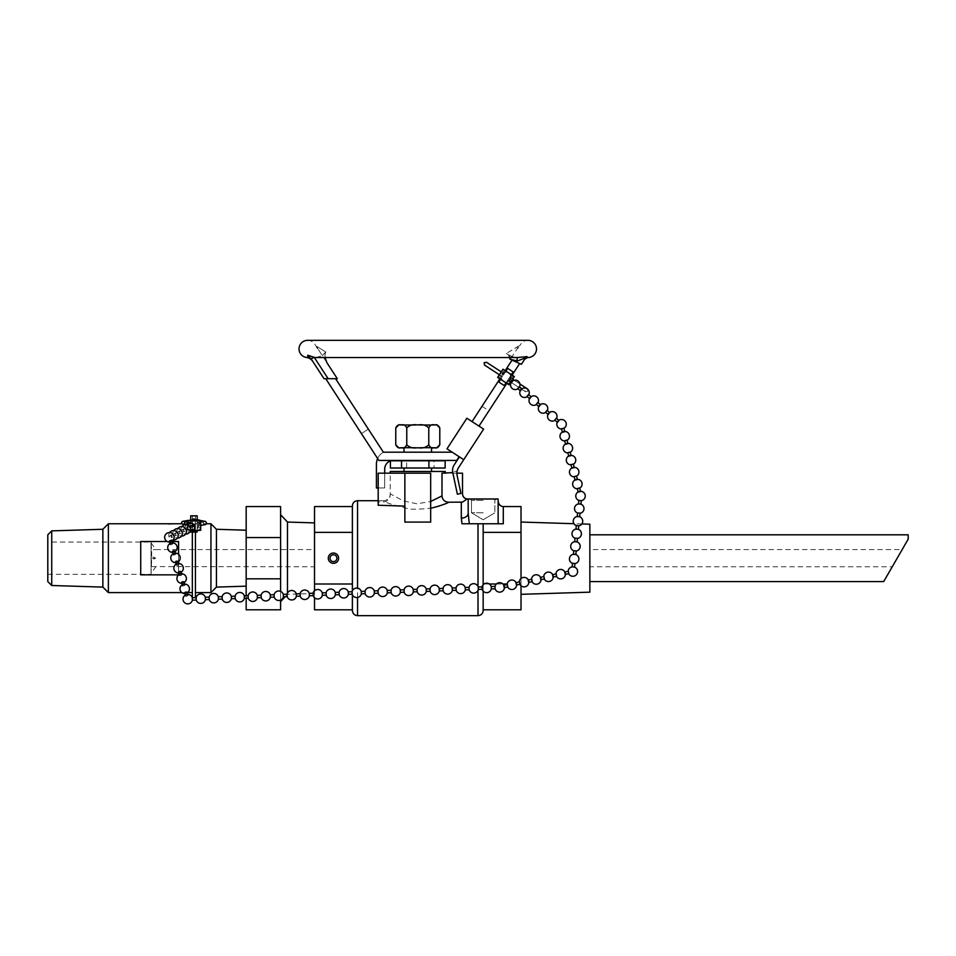 <?xml version="1.0" encoding="UTF-8"?>
<svg xmlns="http://www.w3.org/2000/svg" width="956" height="956" viewBox="0 0 956 956"><rect width="100%" height="100%" fill="white"/><g stroke="black" fill="none" stroke-linecap="round" stroke-linejoin="round"><path stroke-width="0.72" stroke-dasharray="4.78 3.58" d="M452.188 452.188L459.119 456.693L452.188 452.188L383.356 452.188L335.592 378.695L325.733 378.695L378.875 460.445L456.669 460.445L459.119 456.693M325.733 378.695L335.592 378.695M478.992 426.101L472.073 421.596L482.015 406.312L472.073 421.596L478.992 426.101L519.646 363.555L512.034 360.113L472.073 421.596L478.992 426.101L488.934 410.805L478.992 426.101L472.073 421.596M512.034 360.113L519.646 363.555M512.117 375.134L506.8 383.332M509.452 379.245L510.396 377.799L509.452 379.245M589.852 524.199L589.852 592.17M589.852 581.571L589.852 534.81L589.852 581.571M589.852 566.788L589.852 549.581L589.852 566.788L892.235 566.788L902.177 549.581L589.852 549.581M908.2 534.81L908.2 539.148L883.703 581.571M510.002 382.185L507.54 380.584L506.059 382.854L508.52 384.455L510.002 382.185L507.54 380.584L509.895 376.951L512.607 378.707L509.895 376.951L511.388 374.656L514.101 376.425M513.145 371.944L504.29 385.579M508.723 378.767L509.656 377.321L508.723 378.767M497.658 377.393L500.609 379.305L502.079 377.034L499.474 375.35L502.079 377.034L504.445 373.402L501.84 371.705L504.445 373.402L505.927 371.119L511.388 374.656M498.829 382.041L507.696 368.407M503.262 375.218L504.206 373.772L503.262 375.218M499.869 378.827L505.198 370.641M502.533 374.74L501.589 376.186L502.533 374.74M314.524 609.809L314.524 506.56M314.524 590.76L314.524 597.763M314.524 558.185L314.524 593.485L314.524 558.185M314.524 566.788L314.524 549.581L314.524 566.788L151.657 566.585L155.744 566.788L151.048 573.6L151.657 560.073L155.744 558.185L151.657 556.308L155.744 558.185L151.657 560.073L151.048 573.6M151.657 556.308L151.657 549.796L155.744 549.581L151.657 549.796L151.048 557.145L151.657 556.308M287.469 522.048L287.469 593.162M193.1 530.843L187.173 530.269L190.698 529.469L190.698 526.768L187.591 527.365L190.698 526.768L190.698 522.454L187.591 523.052L190.698 522.454L190.698 519.729M190.698 519.622L197.199 519.622M190.698 529.469L190.698 515.798M190.698 524.043L190.698 522.167L190.698 524.043M197.199 519.729L200.437 520.387L197.199 519.753L197.199 526.768L200.437 527.401L197.199 526.768L197.199 529.469L200.724 530.269M197.199 530.771L197.199 529.469M197.199 515.798L197.199 532.062M197.199 524.043L197.199 522.167L197.199 524.043M195.442 521.952L195.442 523.816L195.442 521.952M192.335 521.952L192.335 523.816L192.335 521.952M108.375 592.601L108.375 523.769M140.723 523.78L170.622 523.84M174.147 523.792L170.419 523.84M181.556 523.769L192.347 523.769M192.335 523.816L192.335 516.109L192.335 518.666L192.335 516.109L195.442 516.109L195.442 526.398L192.347 526.398L195.442 526.398L195.442 519.383L195.442 592.601L195.442 516.109L195.442 518.666L195.442 516.109L192.335 516.109L192.335 519.168L195.442 519.168L192.335 519.168L192.335 592.601L192.335 523.816L183.982 524.414M140.723 574.855L178.581 574.855L178.581 541.526L140.723 541.526L140.723 574.855M178.581 554.289L178.581 561.542M178.581 563.478L178.581 572.967M167.264 541.526L171.925 541.526M192.335 519.383L192.347 524.808L192.335 519.383L195.442 519.383M216.438 587.104L216.438 529.277M246.17 586.171L246.17 530.21L246.17 586.171M151.048 558.185L151.048 557.145L151.048 558.185L155.744 558.185L151.048 558.185L151.048 559.236L151.048 558.185M151.657 560.073L151.048 559.236L151.657 560.073M151.048 542.052L151.048 574.317L151.048 542.052L47.8 542.052L47.8 574.317L47.8 542.052M151.048 546.187L151.048 557.145L151.048 542.769L151.657 549.796L151.048 546.187M151.048 570.194L151.048 559.236L151.048 570.194M151.048 542.769L155.744 549.581L314.524 549.581M168.256 523.852L140.723 523.84M178.581 574.855L178.581 541.526L178.581 574.855M47.8 581.571L47.8 534.81M51.732 585.502L51.732 530.879M102.866 587.104L102.866 529.277M210.929 592.601L210.929 523.769M195.442 523.769L206.341 523.769M246.17 506.56L246.17 609.809M246.17 598.169L246.17 595.731M246.17 578.822L280.586 578.822L280.586 537.559L246.17 537.559M280.586 506.56L280.586 537.559M280.586 558.185L280.586 601.659L280.586 558.185M280.586 578.822L280.586 609.809M280.586 600.093L280.586 591.358M195.442 532.062L195.442 521.199L192.335 521.199L192.335 518.666L192.335 532.062M192.395 600.189L192.311 597.763A4.744 4.744 0 0 0 192.311 597.751L192.335 529.17L195.442 529.17L195.442 597.631M192.335 521.199L192.335 529.17L195.442 529.17L195.442 518.666L195.442 521.199L192.335 521.199M510.253 382.34L512.607 378.707M502.976 369.195L511.376 374.68M503.465 369.53L505.927 371.131L503.465 369.53L501.984 371.8M499.474 375.35L501.84 371.705M511.209 383.021L512.775 381.157L511.819 382.842L510.169 382.137L511.544 380.094M508.664 372.888L504.338 370.08L508.664 372.888M507.278 383.643L499.02 378.277L507.278 383.643M509.954 380.273L508.998 381.145L509.954 380.273M500.609 379.305L506.059 382.854M509.632 379.986L508.473 380.691L510.05 378.827L509.632 379.986M200.437 527.401L200.437 523.075L197.199 522.454L200.437 523.075M187.591 520.351L190.698 519.753L187.591 520.327M187.591 527.365L187.591 523.052M190.686 526.386L192.323 527.545C193.351 526.147 193.016 525.406 191.308 525.322L190.686 526.386M198.657 530.09L188.798 530.269L198.657 530.09M191.212 526.135L191.821 525.071C193.542 525.155 193.877 525.896 192.837 527.294L191.212 526.135M190.698 529.349L197.199 529.349M193.375 525.346A1.219 1.147 -115.9 0 0 191.343 526.063A1.219 1.147 -115.9 0 0 193.028 527.198A1.219 1.147 -115.9 0 0 193.375 525.346M519.299 386.702L517.734 388.566M521.08 390.717L522.036 389.032L521.08 390.717M528.56 394.577L526.995 396.441M558.125 422.217L559.081 420.532L558.125 422.217M556.344 418.202L554.767 420.066M548.864 414.342L549.82 412.657L548.864 414.342M547.083 410.327L545.506 412.191M539.602 406.467L540.558 404.782L539.602 406.467M537.822 402.452L536.256 404.316M530.341 398.592L531.297 396.907L530.341 398.592M563.849 428.18L561.495 428.766M564.721 431.455L562.367 432.076M567.016 440.142L564.649 440.728M567.888 443.417L565.522 444.038M570.17 452.104L567.816 452.69M578.177 491.898L580.531 491.276M579.659 487.99L577.305 488.576M577.424 479.518L575.01 479.936M576.504 476.028L574.138 476.614M574.209 467.341L571.855 467.974M573.337 464.066L570.971 464.652M571.043 455.379L568.748 456.227M581.176 500.669L578.858 500.335M580.256 503.967L578.5 503.92M580.017 513.157L577.591 512.918M578.989 516.551L577.221 516.503M578.739 525.74L576.313 525.501M572.823 566.8L574.556 567.099M574.926 563.502L572.501 563.263M575.165 554.313L573.409 554.265M576.193 550.919L573.767 550.68M576.444 541.729L574.676 541.682M577.472 538.324L575.046 538.097M577.711 529.146L575.954 529.098M568.844 573.66L568.33 571.282M565.414 574.401L564.9 572.023M556.643 576.313L556.117 573.923M553.213 577.054L552.699 574.676M544.442 578.954L543.916 576.576M503.884 585.263L504.398 587.641M507.827 586.9L507.313 584.522M516.61 585L516.085 582.61M520.028 584.259L519.514 581.869M528.811 582.347L528.298 579.969M532.241 581.606L531.715 579.228M541.012 579.706L540.499 577.316M495.136 588.812L495.041 586.375M491.3 588.956L491.217 586.614M482.135 589.302L482.063 586.96M478.299 589.446L478.215 587.104M469.145 589.792L469.061 587.45M426.245 589.063L426.316 591.394M430.152 591.262L430.08 588.92M439.318 590.916L439.234 588.573M443.154 590.772L443.07 588.43M452.308 590.426L452.236 588.083M456.143 590.282L456.072 587.94M465.309 589.936L465.225 587.593M417.163 591.752L417.067 589.314M413.327 591.884L413.231 589.458M404.161 592.23L404.077 589.792M400.325 592.373L400.241 589.948A4.744 4.744 0 0 0 400.229 589.948M391.171 592.72L391.076 590.282M348.259 591.895L348.343 594.333M352.178 594.178L352.095 591.752M361.344 593.843L361.249 591.405M365.18 593.7L365.084 591.262M374.334 593.353L374.25 590.928A4.744 4.744 0 0 0 374.25 590.916M378.17 593.21L378.086 590.772M387.335 592.863L387.24 590.438A4.744 4.744 0 0 0 387.24 590.426M339.189 594.68L339.093 592.242M335.353 594.823A4.744 4.744 0 0 0 335.353 594.811L335.257 592.385M326.187 595.17L326.104 592.732M322.351 595.313A4.744 4.744 0 0 0 322.351 595.301L322.268 592.875M313.198 595.648L313.102 593.21M270.285 594.823L270.369 597.261M274.217 597.106L274.121 594.68M283.37 596.771L283.275 594.345A4.744 4.744 0 0 0 283.275 594.333M287.206 596.628L287.111 594.19M296.36 596.281L296.276 593.855A4.744 4.744 0 0 0 296.276 593.843M300.196 596.138L300.112 593.7M309.362 595.791L309.266 593.365A4.744 4.744 0 0 0 309.266 593.353M261.215 597.608L261.119 595.17M257.379 597.751L257.284 595.313M248.213 598.098L248.13 595.66M244.378 598.241A4.744 4.744 0 0 0 244.378 598.229L244.294 595.803M235.224 598.587L235.128 596.15M196.231 600.045L196.147 597.608M205.397 599.699L205.301 597.273A4.744 4.744 0 0 0 205.301 597.261M209.233 599.555L209.137 597.118M218.386 599.209L218.303 596.783A4.744 4.744 0 0 0 218.303 596.771M222.222 599.065L222.139 596.628M231.388 598.731A4.744 4.744 0 0 0 231.388 598.719L231.292 596.293M187.83 595.492A1.219 0.681 163.5 0 0 185.524 595.863A1.219 0.681 163.5 0 0 187.83 595.492M184.627 592.828A1.219 0.681 163.5 0 0 186.922 592.445M184.771 585.18A1.219 0.681 163.5 0 0 182.465 585.562A1.219 0.681 163.5 0 0 184.771 585.18M181.556 582.515A1.219 0.681 163.5 0 0 183.863 582.144M181.7 574.879A1.219 0.681 163.5 0 0 179.405 575.249A1.219 0.681 163.5 0 0 181.7 574.879M171.614 540.905A1.219 0.681 -16.5 0 1 169.308 541.287M172.522 543.952A1.219 0.681 163.5 0 0 170.216 544.334A1.219 0.681 163.5 0 0 172.522 543.952M172.379 551.588A1.219 0.681 163.5 0 0 174.673 551.218M175.581 554.265A1.219 0.681 163.5 0 0 173.275 554.635A1.219 0.681 163.5 0 0 175.581 554.265M175.438 561.901A1.219 0.681 163.5 0 0 177.732 561.519M178.641 564.566A1.219 0.681 163.5 0 0 176.346 564.948A1.219 0.681 163.5 0 0 178.641 564.566M178.497 572.214A1.219 0.681 163.5 0 0 180.804 571.831M196.255 523.948A1.219 1.147 -115.9 0 0 194.295 524.258A1.219 1.147 -115.9 0 0 195.621 525.896A1.219 1.147 -115.9 0 0 196.255 523.948M171.614 537.535A1.219 1.147 -115.9 0 0 170.323 535.491A1.219 1.147 -115.9 0 0 169.81 537.081A1.219 1.147 -115.9 0 0 171.614 537.535M172.916 535.264A1.219 1.147 -115.9 0 0 171.016 536.495A1.219 1.147 -115.9 0 0 172.57 537.117A1.219 1.147 -115.9 0 0 172.916 535.264M175.796 533.866A1.219 1.147 -115.9 0 0 173.896 535.097A1.219 1.147 -115.9 0 0 175.45 535.719A1.219 1.147 -115.9 0 0 175.796 533.866M177.003 533.281A1.219 1.147 -115.9 0 0 175.103 534.512A1.219 1.147 -115.9 0 0 176.657 535.133A1.219 1.147 -115.9 0 0 177.003 533.281M179.895 531.883A1.219 1.147 -115.9 0 0 177.983 533.113A1.219 1.147 -115.9 0 0 179.537 533.735A1.219 1.147 -115.9 0 0 179.895 531.883M192.168 525.931A1.219 1.147 -115.9 0 0 190.136 526.648A1.219 1.147 -115.9 0 0 191.809 527.784A1.219 1.147 -115.9 0 0 192.168 525.931M189.276 527.33A1.219 1.147 -115.9 0 0 187.376 528.56A1.219 1.147 -115.9 0 0 188.929 529.182A1.219 1.147 -115.9 0 0 189.276 527.33M188.069 527.915A1.219 1.147 -115.9 0 0 186.169 529.146A1.219 1.147 -115.9 0 0 187.723 529.767A1.219 1.147 -115.9 0 0 188.069 527.915M185.189 529.313A1.219 1.147 -115.9 0 0 183.289 530.544A1.219 1.147 -115.9 0 0 184.843 531.166A1.219 1.147 -115.9 0 0 185.189 529.313M183.982 529.899A1.219 1.147 -115.9 0 0 182.082 531.13A1.219 1.147 -115.9 0 0 183.636 531.751A1.219 1.147 -115.9 0 0 183.982 529.899M181.102 531.297A1.219 1.147 -115.9 0 0 179.19 532.528A1.219 1.147 -115.9 0 0 180.744 533.149A1.219 1.147 -115.9 0 0 181.102 531.297M521.02 522.048L521.02 594.321L521.02 522.048M581.834 523.948L573.959 523.709M328.123 378.695L324.012 378.695L311.178 358.942L314.297 357.425L328.123 378.695L337.313 378.695L327 362.838C324.753 359.372 324.335 355.74 325.745 351.951L325.004 357.544M521.367 364.332L516.61 362.181L517.363 357.544L527.079 356.624L527.724 357.544L527.079 356.624A3.442 3.25 33 0 0 525.609 357.819L524.76 359.109L525.609 357.819M509.847 359.121L508.413 354.712L506.178 353.517L508.413 354.712L510.05 357.544M516.61 362.181L510.313 359.337L517.077 348.94A8.604 8.604 0 0 0 520.064 345.379L506.178 353.517L517.758 346.598A8.604 5.927 -147 0 1 517.077 348.94A8.604 5.927 -147 0 0 517.758 346.598L520.064 345.379A8.604 8.604 0 0 1 527.843 340.336M316.078 357.544L322.351 355.692L325.745 351.951L315.6 345.666A8.604 8.604 0 0 0 317.966 348.94A8.604 6.573 147 0 1 317.153 346.598A8.604 6.573 147 0 0 317.966 348.94L327 362.838L317.966 348.94M312.72 361.332L307.82 355.19C307.677 357.221 307.258 357.986 306.577 357.472M307.701 340.336A8.604 8.604 0 0 1 315.6 345.666L325.745 351.963M511.998 356.743L517.363 357.544L511.998 356.743L506.178 353.517L511.998 356.743M325.745 351.951L322.351 355.692L315.946 357.544L517.363 357.544M315.946 357.544L314.739 357.484M378.875 460.445L361.428 433.606L378.875 460.445L393.298 460.445L378.875 460.445M390.885 460.792L445.149 460.792M390.395 468.022L406.635 468.022L406.635 460.792L404.006 460.792L431.538 460.792L406.659 460.792M406.659 468.022L434.012 468.022L434.012 460.792M434.012 468.022L445.149 468.022M417.772 471.463L404.006 471.463L417.772 471.463M377.632 458.533A13.766 13.766 0 0 1 382.699 452.618A13.766 13.766 0 0 0 376.425 464.162L376.425 487.978L384.694 487.978L384.694 473.184M383.356 452.188L382.699 452.618L383.356 452.188L368.347 429.101L361.428 433.606L368.347 429.101L383.356 452.188M378.194 487.978L384.694 487.978L384.694 469.049A8.604 8.604 0 0 1 393.298 460.445M431.538 452.188L404.006 452.188L431.538 452.188M431.538 460.445L404.006 460.445L431.538 460.445M333.453 553.022A5.162 5.162 0 0 1 337.922 560.766A5.162 5.162 0 0 1 328.984 560.766A5.162 5.162 0 0 1 333.453 553.022M330.011 558.185A3.442 3.442 0 0 0 333.453 561.626A3.442 3.442 0 0 0 336.894 558.185A3.442 3.442 0 0 0 333.453 554.743A3.442 3.442 0 0 0 330.011 558.185M439.784 444.755C438.422 447.563 436.593 448.543 434.287 447.707L433.104 447.707L434.287 447.707C431.981 448.543 430.14 447.563 428.778 444.755C426.053 447.563 422.385 448.543 417.772 447.707L415.418 447.707M420.126 447.707L431.538 447.707M402.44 447.707L417.772 447.707C413.159 448.543 409.491 447.563 406.766 444.755C405.404 447.563 403.563 448.543 401.257 447.707C398.951 448.543 397.122 447.563 395.76 444.755M395.76 427.953C397.122 425.133 398.951 424.153 401.257 425.002C403.563 424.153 405.404 425.133 406.766 427.953C409.491 425.133 413.159 424.153 417.772 425.002C422.385 424.153 426.053 425.133 428.778 427.953C430.14 425.133 431.981 424.153 434.287 425.002C436.593 424.153 438.422 425.133 439.784 427.953M433.104 425.002L402.44 425.002M415.418 425.002L420.126 425.002M434.287 425.002L435.458 425.002L434.287 425.002M352.382 506.56L352.382 532.373L352.382 506.56M352.382 532.373L352.382 609.809L352.382 532.373L314.524 532.373M352.382 583.996L314.524 583.996M521.02 506.56L521.02 578.5M521.02 585.765L521.02 609.809M483.162 583.996L483.162 532.373L483.162 609.809L483.162 583.996L507.194 583.996M483.987 583.996L489.353 583.996M496.391 583.996L502.94 583.996M483.162 610.502L483.162 523.769L503.298 523.769L478 523.769L483.162 523.769L483.162 532.373L521.02 532.373M352.382 590.868L352.382 594.728M352.382 610.502L352.382 505.879M483.162 591.107L483.162 584.725M478 615.664L478 523.769L462.214 523.769M430.678 508.269L430.678 522.107M404.866 522.107L404.866 473.184L430.678 473.184L430.678 501.47L416.935 503.8L403.456 500.944L390.239 493.834L390.239 473.184L404.866 473.184M378.194 505.246L378.194 501.996L383.356 501.996C387.562 501.541 389.857 499.199 390.239 494.969L390.239 473.184L378.194 473.184L378.194 501.996M466.671 498.924L467.09 498.996C465.524 498.996 465.524 498.996 467.09 498.996C465.524 498.996 465.524 498.996 467.09 498.996L462.513 502.115L448.914 502.223C440.752 507.194 427.858 509.512 410.244 509.154C393.549 505.21 384.587 502.39 383.356 500.717A6.883 6.883 0 0 0 390.239 493.834L390.239 494.969M461.306 518.104A6.883 4.804 180 0 0 468.189 513.3L468.189 498.996L468.189 513.3L469.3 523.769L461.999 523.769L461.306 502.223M468.189 498.996L498.136 498.996M483.162 498.996L496.068 498.996L483.162 498.996M469.3 523.769L503.298 523.769L503.298 506.56M448.914 502.223C444.803 502.02 442.497 499.928 441.995 495.937L441.995 473.184L462.513 473.184L462.513 493.87L463.409 496.773M456.896 473.184L452.905 473.184L457.374 494.216L460.935 493.451L457.111 475.419A10.325 10.325 0 0 1 457.135 471.045L452.678 471.989L457.135 471.045A10.325 10.325 0 0 0 457.111 475.419L460.935 493.451L457.374 494.216L452.786 472.599A10.325 10.325 0 0 1 452.678 471.989A10.325 10.325 0 0 0 452.786 472.599L457.374 494.216L460.935 493.451L457.111 475.419A10.325 10.325 0 0 1 456.896 473.184M390.239 471.463L445.305 471.463M465.548 498.566L464.305 497.777M483.162 500.382L471.463 500.382L483.162 500.382M483.162 512.763L471.463 512.763L483.162 512.763M452.786 472.599A10.325 10.325 0 0 1 454.231 464.831L459.406 456.872L463.732 459.693L458.557 467.651M463.732 459.693L446.99 448.806L466.875 418.226L483.617 429.101L463.732 459.693L459.406 456.872M195.442 518.666L192.335 518.666L195.442 518.666M513.838 376.27L512.356 378.552M499.618 375.433L498.148 377.704M200.139 527.33L200.139 530.03M200.139 520.315L200.139 523.016M187.758 520.315L187.758 523.016M187.758 527.33L187.758 530.03M357.544 500.717L357.544 615.664M357.544 597.464L357.544 588.131M478 586.458L478 590.342M378.194 500.717L383.356 500.717L383.356 501.996M508.52 380.691L525.501 391.721C524.019 389.893 524.653 388.937 527.377 388.841L527.879 391.219L525.501 391.721L507.779 380.201M510.396 377.799L509.656 377.321M514.161 380.249L519.921 383.989L514.161 380.249M502.33 376.664L499.379 374.74M504.206 373.772L503.465 373.294M501.589 376.186L484.608 365.144C487.464 365.216 488.098 364.26 486.485 362.252M314.524 593.485L287.469 594.321L285.247 596.699M195.442 520.375L200.724 520.566M195.442 523.816L203.915 524.414C202.935 524.091 202.935 523.147 203.915 521.606M200.724 522.012L197.199 522.167M197.199 525.609L200.724 525.453M190.698 525.609L183.731 525.083M190.698 522.167L187.173 522.012M192.335 520.375L187.173 520.566M181.831 592.601L187.591 592.601M192.347 526.35L195.442 526.35M47.8 574.317L151.048 574.317M192.347 524.808L195.442 524.808M192.335 597.751L195.442 597.751M510.528 382.436L511.866 380.38M504.338 370.08L499.02 378.277M512.978 375.696L507.648 383.894M187.173 530.269L187.173 523.47M188.798 520.53L188.798 530.269M199.099 520.53L199.099 530.269M510.624 378.026A4.744 4.744 0 0 0 504.589 372.458A4.744 4.744 0 0 0 502.772 380.464A4.744 4.744 0 0 0 510.624 378.026M517.961 388.757A4.744 4.744 0 0 0 519.538 386.905M527.222 396.632A4.744 4.744 0 0 0 528.799 394.78M554.994 420.258A4.744 4.744 0 0 0 556.571 418.393M545.733 412.383A4.744 4.744 0 0 0 547.31 410.518M536.471 404.507A4.744 4.744 0 0 0 538.061 402.643M561.542 428.981A4.744 4.744 0 0 0 563.909 428.348M564.709 440.943A4.744 4.744 0 0 0 567.063 440.322M567.864 452.905A4.744 4.744 0 0 0 570.23 452.284M577.352 488.791A4.744 4.744 0 0 0 579.718 488.169M574.197 476.829A4.744 4.744 0 0 0 576.552 476.208M571.031 464.867A4.744 4.744 0 0 0 573.385 464.246M580.579 500.753A4.744 4.744 0 0 0 581.272 500.693M578.846 500.454A4.744 4.744 0 0 0 579.515 500.645M579.312 513.348A4.744 4.744 0 0 0 580.005 513.288M577.579 513.037A4.744 4.744 0 0 0 578.249 513.241M578.033 525.931A4.744 4.744 0 0 0 578.727 525.872M576.301 525.621A4.744 4.744 0 0 0 576.97 525.824M574.221 563.693A4.744 4.744 0 0 0 574.915 563.634M572.489 563.383A4.744 4.744 0 0 0 573.146 563.586M575.488 551.11A4.744 4.744 0 0 0 576.181 551.05M573.755 550.799A4.744 4.744 0 0 0 574.425 550.991M576.767 538.515A4.744 4.744 0 0 0 577.46 538.455M575.034 538.216A4.744 4.744 0 0 0 575.691 538.407M568.151 571.318A4.744 4.744 0 0 0 568.665 573.696M555.938 573.97A4.744 4.744 0 0 0 556.464 576.349M543.737 576.611A4.744 4.744 0 0 0 544.263 579.001M507.134 584.558A4.744 4.744 0 0 0 507.648 586.936M519.335 581.905A4.744 4.744 0 0 0 519.849 584.295M531.536 579.264A4.744 4.744 0 0 0 532.05 581.642M187.639 594.405L187.866 595.17M185.297 595.098L185.524 595.863M184.843 593.58A4.744 4.744 0 0 0 187.185 592.887M184.58 584.092L184.807 584.857M182.238 584.785L182.465 585.55M181.783 583.268A4.744 4.744 0 0 0 184.126 582.574M169.989 543.558L170.216 544.322M172.331 542.865L172.546 543.629M172.594 552.341A4.744 4.744 0 0 0 174.936 551.648M175.39 553.177L175.617 553.93M173.048 553.871L173.275 554.623M175.665 562.654A4.744 4.744 0 0 0 177.995 561.961M178.449 563.478L178.676 564.243M176.107 564.171L176.334 564.936M178.724 572.955A4.744 4.744 0 0 0 181.066 572.262M181.509 573.791L181.736 574.544M179.178 574.484L179.405 575.249M169.535 542.04A4.744 4.744 0 0 0 171.877 541.347M171.518 534.918L170.311 535.503M172.582 537.105L171.375 537.69M169.63 532.564A4.744 4.744 0 0 0 173.263 540.044M175.605 532.934L174.398 533.52M176.669 535.121L175.462 535.707M173.717 530.58A4.744 4.744 0 0 0 177.35 538.073M192.323 520.948A4.744 4.744 0 0 0 189.706 527.509A4.744 4.744 0 0 0 196.518 529.385A4.744 4.744 0 0 0 195.574 520.948M185.99 524.629A4.744 4.744 0 0 0 189.623 532.122M187.878 526.983L186.671 527.569M188.941 529.182L187.734 529.767M181.903 526.613A4.744 4.744 0 0 0 185.536 534.105M183.791 528.967L182.584 529.552M184.855 531.166L183.648 531.751M177.816 528.596A4.744 4.744 0 0 0 181.449 536.089M179.704 530.95L178.497 531.536M180.768 533.137L179.561 533.735M527.903 340.336L307.641 340.336M517.28 357.544C515.941 358.046 512.99 357.102 508.413 354.712C512.99 357.102 515.941 358.046 517.28 357.544M482.015 406.312L488.934 410.805M465.859 498.996C461.844 497.132 462.477 492.639 462.513 493.87M470.256 498.996L471.463 500.382L471.463 512.763L483.162 519.789L494.861 512.763L483.162 519.789L471.463 512.763L471.463 498.996M496.068 498.996L494.861 500.382L494.861 512.763L494.861 498.996"/><path stroke-width="1.43" d="M459.119 456.693L456.669 460.445L378.875 460.445L325.733 378.695M519.646 363.555L512.117 375.134M506.8 383.332L478.992 426.101M335.592 378.695L383.356 452.188L452.188 452.188M521.02 594.321L589.852 592.17L589.852 524.199L581.834 523.948M892.235 566.788L902.177 549.581M589.852 581.571L883.703 581.571L908.2 539.148L908.2 534.81L589.852 534.81M511.388 374.656L513.145 371.944L507.696 368.407L505.927 371.119M500.609 379.305L498.829 382.041L504.29 385.579L506.059 382.854M472.073 421.596L499.869 378.827M505.198 370.641L512.034 360.113M352.382 506.56L314.524 506.56L314.524 590.76M314.524 597.763L314.524 609.809L352.382 609.809M287.469 593.162L287.469 522.048L280.586 514.722M197.199 519.61L200.724 520.53L187.173 520.53L197.199 519.61L197.199 515.798L190.698 515.798L190.698 519.61M190.698 532.05L197.199 532.062L197.199 530.771M51.732 530.879L51.732 585.502L47.8 581.571L47.8 534.81L51.732 530.879L102.866 529.277L108.375 523.769L108.375 592.601L181.831 592.601M108.375 523.769L181.556 523.769M170.622 523.84L174.147 523.792M171.925 541.526L178.581 541.526L178.581 554.289M178.581 561.542L178.581 563.478M178.581 572.967L178.581 574.855L140.723 574.855L140.723 541.526L167.264 541.526M246.17 530.21L216.438 529.277L216.438 587.104L210.929 592.601L210.929 523.769L206.341 523.769M170.419 523.84L168.256 523.948M102.866 529.277L102.866 587.104L108.375 592.601M216.438 529.277L210.929 523.769M246.17 578.822L246.17 506.56L280.586 506.56L280.586 578.822L246.17 578.822L246.17 595.731M280.586 600.093L280.586 609.809L246.17 609.809L246.17 598.169M246.17 537.559L280.586 537.559M280.586 591.358L280.586 578.822M192.335 532.062L192.335 597.751L196.147 597.608L196.231 600.045A4.744 4.744 0 0 0 205.397 599.699L209.233 599.555A4.744 4.744 0 0 0 218.386 599.209L222.222 599.065A4.744 4.744 0 0 0 231.388 598.731L235.224 598.587A4.744 4.744 0 0 0 244.378 598.241L248.213 598.098A4.744 4.744 0 0 0 257.379 597.751L261.215 597.608A4.744 4.744 0 0 0 270.369 597.261L270.285 594.823L274.121 594.68L274.205 597.118A4.744 4.744 0 0 0 283.37 596.771L287.206 596.628A4.744 4.744 0 0 0 296.36 596.281L300.196 596.138A4.744 4.744 0 0 0 309.362 595.791L313.198 595.648A4.744 4.744 0 0 0 322.351 595.313L326.187 595.17A4.744 4.744 0 0 0 335.353 594.823L339.189 594.668A4.744 4.744 0 0 0 348.343 594.333L348.247 591.895L352.095 591.752L352.178 594.178A4.744 4.744 0 0 0 361.344 593.855L365.18 593.7A4.744 4.744 0 0 0 374.334 593.365L378.17 593.21A4.744 4.744 0 0 0 387.335 592.875M195.442 597.631L195.442 532.062M508.52 384.455L497.658 377.393L502.976 369.195L514.101 376.425M512.786 381.157L511.544 380.094L510.169 382.137L511.209 383.009M200.724 525.453L205.648 524.569L206.508 523.016L205.648 521.462L200.724 520.566L200.724 530.269L193.1 530.843M193.949 520.972L188.798 520.53L199.099 520.53L193.949 520.972M520.458 390.885L517.734 388.566L519.299 386.702L522.048 389.032M529.72 398.76L526.983 396.441L528.56 394.577L531.297 396.907M557.503 422.385L554.767 420.066L556.344 418.202L559.081 420.532M548.242 414.51L545.506 412.191L547.083 410.327L549.82 412.657M538.981 406.635L536.244 404.316L537.822 402.452L540.558 404.782M563.849 428.133L564.781 431.67L562.427 432.303L561.495 428.766L563.849 428.18M564.649 440.728L567.004 440.095L567.948 443.632L565.582 444.265L564.649 440.728M568.748 456.215L567.816 452.69L570.17 452.104M580.591 491.48L578.237 492.113L577.293 488.576L579.659 487.954L580.591 491.492M577.424 479.53L576.492 475.992L574.138 476.614L575.07 480.151L577.424 479.518M573.337 464.019L570.971 464.652L571.903 468.189L574.269 467.556L573.337 464.066M568.748 456.227L571.102 455.594L570.17 452.069M580.005 513.288A4.744 4.744 0 0 0 580.256 503.967L578.488 504.051L578.858 500.323L581.176 500.669M578.727 525.872A4.744 4.744 0 0 0 578.989 516.551L577.209 516.634L577.591 512.918L580.017 513.157L579.635 516.873M577.46 538.455A4.744 4.744 0 0 0 577.711 529.146L575.942 529.218L576.313 525.501L578.739 525.74L578.368 529.469M572.118 566.98L572.501 563.263L574.926 563.502L574.544 567.219L572.823 566.8A4.744 4.744 0 0 0 568.151 571.318M575.823 554.635L576.193 550.919L573.767 550.68L573.397 554.396L575.165 554.313A4.744 4.744 0 0 1 574.915 563.634M577.089 542.052L577.472 538.336L575.046 538.097L574.664 541.801L576.444 541.729A4.744 4.744 0 0 1 576.181 551.05M564.721 572.058L568.33 571.282L568.844 573.66L565.235 574.448L564.733 572.058M556.141 573.923L556.643 576.313L553.034 577.089L552.532 574.711L556.117 573.923M543.94 576.576L544.442 578.954L540.833 579.742L540.331 577.352L543.916 576.576M503.704 585.299L507.313 584.522L507.827 586.9L504.218 587.689L503.728 585.299M515.929 582.646L516.431 585.036L520.028 584.259L519.526 581.869L515.905 582.658M528.13 580.005L528.632 582.383L532.229 581.606L531.739 579.216L528.118 580.005M495.053 587.199L495.136 588.812A4.744 4.744 0 0 0 504.41 587.295A4.744 4.744 0 0 0 495.041 586.387L495.053 587.199M491.217 586.614L491.3 588.956A4.744 4.744 0 0 1 482.135 589.302L482.063 586.96M495.041 586.375L491.205 586.53A4.744 4.744 0 0 0 482.039 586.876L478.203 587.008L478.299 589.446L482.135 589.302M469.061 587.45L469.145 589.792A4.744 4.744 0 0 0 478.299 589.446M426.221 588.968A4.744 4.744 0 0 0 417.067 589.314L417.163 591.74A4.744 4.744 0 0 0 426.316 591.405L426.221 588.968L430.069 588.824L430.152 591.25A4.744 4.744 0 0 0 439.318 590.916L443.154 590.772A4.744 4.744 0 0 0 452.308 590.426L456.143 590.282A4.744 4.744 0 0 0 465.309 589.936L469.145 589.792M430.08 588.92L430.069 588.824A4.744 4.744 0 0 1 439.222 588.478L439.318 590.916M439.234 588.573L443.058 588.334L443.154 590.76M443.07 588.43L443.058 588.334A4.744 4.744 0 0 1 452.212 587.988L452.308 590.426M456.072 587.94L456.143 590.282M465.225 587.593L465.309 589.936M417.067 589.314L413.231 589.458L413.327 591.895L417.163 591.752M413.231 589.458A4.744 4.744 0 0 0 404.065 589.804L404.161 592.23A4.744 4.744 0 0 0 413.327 591.895M404.077 589.792L400.229 589.948L400.325 592.373L404.161 592.23M400.229 589.948A4.744 4.744 0 0 0 391.076 590.294L391.171 592.72A4.744 4.744 0 0 0 400.325 592.385M352.083 591.752A4.744 4.744 0 0 1 361.249 591.405L361.344 593.843M361.249 591.405L365.084 591.262L365.18 593.7M391.171 592.72L387.335 592.863L387.24 590.426A4.744 4.744 0 0 0 378.074 590.772L374.238 590.916L374.334 593.353M378.074 590.772L378.17 593.21M348.259 591.895A4.744 4.744 0 0 0 339.093 592.242L339.189 594.668M339.093 592.242L335.257 592.385L335.353 594.823M335.257 592.385A4.744 4.744 0 0 0 326.104 592.732L326.187 595.158M326.104 592.732L322.256 592.875L322.351 595.313M322.268 592.875A4.744 4.744 0 0 0 313.102 593.222L313.198 595.648M274.121 594.68A4.744 4.744 0 0 1 283.275 594.333L283.37 596.771M283.275 594.333L287.111 594.19L287.206 596.628M287.111 594.19A4.744 4.744 0 0 1 296.276 593.843L296.36 596.281M309.362 595.791L309.266 593.353A4.744 4.744 0 0 0 300.112 593.712L300.196 596.138M270.285 594.823A4.744 4.744 0 0 0 261.119 595.17L261.215 597.596M261.119 595.17L257.284 595.313L257.379 597.751M257.284 595.313A4.744 4.744 0 0 0 248.13 595.66L248.213 598.086M248.13 595.66L244.294 595.803L244.378 598.241M244.294 595.803A4.744 4.744 0 0 0 235.128 596.15L235.224 598.576M192.335 599.125L192.311 597.751A4.744 4.744 0 0 0 183.062 599.675A4.744 4.744 0 0 0 192.395 600.189L192.335 599.125M196.147 597.608A4.744 4.744 0 0 1 205.301 597.261L205.397 599.699M205.301 597.261L209.137 597.118L209.233 599.555M209.137 597.13A4.744 4.744 0 0 1 218.303 596.771L218.386 599.209M231.388 598.731L231.292 596.293A4.744 4.744 0 0 0 222.139 596.64L222.222 599.065M186.922 592.445A1.219 0.681 163.5 0 0 184.627 592.828L185.524 595.863M183.863 582.144A1.219 0.681 163.5 0 0 181.556 582.515L182.465 585.55M170.216 544.322L169.308 541.275A1.219 0.681 -16.5 0 1 171.614 540.905M174.673 551.218A1.219 0.681 163.5 0 0 172.379 551.588L173.275 554.623M177.732 561.519A1.219 0.681 163.5 0 0 175.438 561.901L176.334 564.936M180.804 571.831A1.219 0.681 163.5 0 0 178.497 572.214L179.405 575.249M573.959 523.709L521.02 522.048M314.297 357.425L307.82 355.19L313.676 357.329L311.178 358.942L324.012 378.695L328.123 378.695L314.297 357.425L316.078 357.544M325.004 357.544L327 362.838L337.313 378.695L328.123 378.695M527.079 356.624L527.724 357.544L527.079 356.624L527.724 357.544L527.079 356.624L517.363 357.544L516.61 362.181L521.367 364.332L525.609 357.819L517.387 360.986L525.609 357.819A3.442 3.25 33 0 1 527.079 356.624L527.724 357.544A8.604 8.604 0 0 0 536.507 348.94A8.604 8.604 0 0 0 527.843 340.336M516.61 362.181L512.739 360.424L517.387 360.986L510.313 359.337M306.577 357.472C307.27 357.986 307.689 357.221 307.82 355.19L312.72 361.332A8.604 8.604 0 0 0 306.577 357.472A8.604 8.604 0 0 1 299.049 348.402A8.604 8.604 0 0 1 307.701 340.336M509.847 359.121L510.05 357.544M525.609 357.819L524.772 359.109L527.652 357.544L524.76 359.109A3.442 3.442 0 0 1 527.581 357.544M524.76 359.109L521.367 364.332M428.909 468.022L428.909 460.792L445.149 460.792L445.149 468.022L390.395 468.022L390.395 460.947M401.532 468.022L401.532 460.792L390.885 460.792M428.909 460.792L401.532 460.792M378.194 487.978L376.425 487.978L376.425 464.162A13.766 13.766 0 0 1 377.632 458.533M393.298 460.445A8.604 8.604 0 0 0 384.694 469.049L384.694 473.184M333.453 553.022A5.162 5.162 0 0 0 328.29 558.185A5.162 5.162 0 0 0 333.453 563.347A5.162 5.162 0 0 0 338.615 558.185A5.162 5.162 0 0 0 333.453 553.022M336.894 558.185A3.442 3.442 0 0 1 331.732 561.172A3.442 3.442 0 0 1 331.732 555.209A3.442 3.442 0 0 1 336.894 558.185M435.458 447.707C437.286 447.707 437.286 447.707 435.458 447.707M431.538 452.188L431.538 447.707L433.104 447.707L420.126 447.707M415.418 447.707L402.44 447.707M400.086 447.707C398.258 447.707 398.258 447.707 400.086 447.707M395.76 427.953L395.76 444.755C397.122 447.563 398.951 448.543 401.257 447.707C403.563 448.543 405.404 447.563 406.766 444.755C409.491 447.563 413.159 448.543 417.772 447.707C422.385 448.543 426.053 447.563 428.778 444.755C430.14 447.563 431.981 448.543 434.287 447.707C436.593 448.543 438.422 447.563 439.784 444.755L439.784 427.918C438.422 425.133 436.593 424.153 434.287 425.002C431.981 424.153 430.14 425.133 428.778 427.953C426.053 425.133 422.385 424.153 417.772 425.002C413.159 424.153 409.491 425.133 406.766 427.953C405.404 425.133 403.563 424.153 401.257 425.002C398.951 424.153 397.122 425.133 395.76 427.953L398.7 425.002M406.766 444.755L406.766 427.953L406.766 444.755M428.778 444.755L428.778 427.953L428.778 444.755M400.086 425.002C398.258 425.002 398.258 425.002 400.086 425.002M402.44 425.002L415.418 425.002M420.126 425.002L433.104 425.002M435.458 425.002C437.286 425.002 437.286 425.002 435.458 425.002M404.006 447.707L404.006 452.188M352.382 532.373L314.524 532.373M352.382 583.996L314.524 583.996M521.02 578.5L521.02 506.56L503.298 506.56A5.963 5.162 90 0 1 498.136 500.609L498.136 523.769L498.136 498.996L467.09 498.996L468.189 498.996L468.189 513.3L468.189 498.996M483.162 609.809L521.02 609.809L521.02 585.765M483.162 584.725L483.162 523.769L483.162 532.373L521.02 532.373M483.162 583.996L483.987 583.996M489.353 583.996L496.391 583.996M502.94 583.996L507.194 583.996M357.544 588.131L357.544 500.717C354.413 501.016 352.692 502.737 352.382 505.879L352.382 590.868M352.382 594.728L352.382 610.502C352.692 613.633 354.413 615.353 357.544 615.664L357.544 597.464M478 590.342L478 615.664C481.131 615.353 482.852 613.633 483.162 610.502L483.162 591.107M462.214 523.769L469.3 523.769L468.189 513.3A6.883 4.804 180 0 1 461.306 518.104L461.999 523.769M463.732 459.693L446.99 448.806L466.875 418.226L483.617 429.101L458.557 467.651A10.325 10.325 0 0 0 456.896 473.184L462.513 473.184L462.513 493.87C462.74 496.726 464.269 498.435 467.09 498.996L462.513 502.115L448.914 502.223C445.03 504.206 438.947 506.226 430.678 508.269L430.678 501.47L441.995 495.949C442.497 499.928 444.803 502.02 448.914 502.223M404.866 473.184L430.678 473.184L430.678 522.107L404.866 522.107L404.866 473.184L378.194 473.184L378.194 505.246L404.866 506.118M478 523.769L478 586.458M498.136 498.996L498.136 500.609M469.3 523.769L503.298 523.769L503.298 506.56M458.557 467.651A10.325 10.325 0 0 0 457.111 475.419L460.935 493.451L457.374 494.216L452.786 472.599L441.995 473.184L441.995 495.937M445.305 473.184L445.305 471.463L390.239 471.463L390.239 473.184M466.671 498.924L465.548 498.566M464.305 497.777L463.409 496.773M442.007 495.937L430.678 501.47M452.786 472.599A10.325 10.325 0 0 1 454.231 464.831L459.406 456.872M461.306 502.223L461.306 518.104M512.607 379.245L514.161 380.249L512.607 379.245M519.921 383.989L527.377 388.841L519.921 383.989M527.963 389.474L527.377 388.841M499.379 374.74L484.608 365.144L484.095 362.766L486.485 362.252L501.243 371.86L486.485 362.252M314.524 522.896L287.469 522.048M203.915 521.606L200.724 522.012M183.731 525.083L181.389 523.016L182.273 521.438L187.173 520.566L187.173 523.47M187.173 522.012L183.982 521.606C184.962 521.928 184.962 522.872 183.982 524.414M187.591 592.601L192.335 592.601M246.17 586.171L216.438 587.104M51.732 585.502L102.866 587.104M195.442 592.601L210.929 592.601M285.247 596.699L280.586 601.659M509.01 384.778L510.528 382.436M511.866 380.38L514.34 376.58M519.538 386.905A4.744 4.744 0 0 0 515.702 380.141A4.744 4.744 0 0 0 510.671 386.057A4.744 4.744 0 0 0 517.961 388.757M528.799 394.78A4.744 4.744 0 0 0 524.964 388.017A4.744 4.744 0 0 0 519.933 393.932A4.744 4.744 0 0 0 527.222 396.632M556.571 418.393A4.744 4.744 0 0 0 552.747 411.642A4.744 4.744 0 0 0 547.704 417.557A4.744 4.744 0 0 0 554.994 420.258M547.31 410.518A4.744 4.744 0 0 0 543.486 403.767A4.744 4.744 0 0 0 538.443 409.682A4.744 4.744 0 0 0 545.733 412.383M538.061 402.643A4.744 4.744 0 0 0 534.225 395.892A4.744 4.744 0 0 0 529.182 401.807A4.744 4.744 0 0 0 536.471 404.507M563.909 428.348A4.744 4.744 0 0 0 560.491 419.612A4.744 4.744 0 0 0 561.542 428.981M567.063 440.322A4.744 4.744 0 0 0 564.912 431.455A4.744 4.744 0 0 0 559.977 436.091A4.744 4.744 0 0 0 564.709 440.943M570.23 452.284A4.744 4.744 0 0 0 568.079 443.417A4.744 4.744 0 0 0 563.132 448.053A4.744 4.744 0 0 0 567.864 452.905M579.718 488.169A4.744 4.744 0 0 0 577.555 479.315A4.744 4.744 0 0 0 572.62 483.951A4.744 4.744 0 0 0 577.352 488.791M576.552 476.208A4.744 4.744 0 0 0 574.401 467.353A4.744 4.744 0 0 0 569.465 471.989A4.744 4.744 0 0 0 574.197 476.829M573.385 464.246A4.744 4.744 0 0 0 571.234 455.391A4.744 4.744 0 0 0 566.299 460.015A4.744 4.744 0 0 0 571.031 464.867M581.272 500.693A4.744 4.744 0 0 0 584.271 493.117A4.744 4.744 0 0 0 576.707 493.2A4.744 4.744 0 0 0 578.846 500.454M580.913 504.29L581.284 500.574M579.193 503.86A4.744 4.744 0 0 0 577.579 513.037M577.914 516.443A4.744 4.744 0 0 0 576.301 525.621M574.102 554.205A4.744 4.744 0 0 0 572.489 563.383M575.369 541.622A4.744 4.744 0 0 0 573.755 550.799M576.647 529.038A4.744 4.744 0 0 0 575.034 538.216M568.665 573.696A4.744 4.744 0 0 0 576.647 574.425A4.744 4.744 0 0 0 573.887 566.908M556.464 576.349A4.744 4.744 0 0 0 565.343 573.337A4.744 4.744 0 0 0 555.938 573.97M544.263 579.001A4.744 4.744 0 0 0 553.142 575.978A4.744 4.744 0 0 0 543.737 576.611M507.648 586.936A4.744 4.744 0 0 0 516.539 583.925A4.744 4.744 0 0 0 507.134 584.558M519.849 584.295A4.744 4.744 0 0 0 528.74 581.284A4.744 4.744 0 0 0 519.335 581.905M532.05 581.642A4.744 4.744 0 0 0 540.941 578.631A4.744 4.744 0 0 0 531.536 579.264M495.136 588.812L491.288 588.956M478.203 587.008A4.744 4.744 0 0 0 469.049 587.354L465.214 587.498A4.744 4.744 0 0 0 456.048 587.844L452.212 587.988M426.316 591.405L430.152 591.262M348.343 594.333L352.178 594.19M374.25 590.916A4.744 4.744 0 0 0 365.084 591.262M387.24 590.426L391.076 590.282M270.369 597.261L274.205 597.118M296.264 593.843L300.112 593.7M309.266 593.353L313.102 593.21M192.395 600.189L196.231 600.045M218.303 596.771L222.139 596.628M231.292 596.293L235.128 596.15M186.958 592.123L187.866 595.17M187.185 592.887A4.744 4.744 0 0 0 186.014 584.271A4.744 4.744 0 0 0 180.003 588.251A4.744 4.744 0 0 0 184.843 593.58M183.899 581.81L184.807 584.857M184.126 582.574A4.744 4.744 0 0 0 182.954 573.97A4.744 4.744 0 0 0 176.944 577.938A4.744 4.744 0 0 0 181.783 583.268M171.65 540.582L172.546 543.629M174.936 551.648A4.744 4.744 0 0 0 173.765 543.044A4.744 4.744 0 0 0 167.754 547.011A4.744 4.744 0 0 0 172.594 552.341M174.709 550.883L175.617 553.93M177.995 561.961A4.744 4.744 0 0 0 176.824 553.357A4.744 4.744 0 0 0 170.813 557.324A4.744 4.744 0 0 0 175.665 562.654M177.768 561.196L178.676 564.243M181.066 572.262A4.744 4.744 0 0 0 179.895 563.658A4.744 4.744 0 0 0 173.884 567.625A4.744 4.744 0 0 0 178.724 572.955M180.839 571.509L181.736 574.544M171.877 541.347A4.744 4.744 0 0 0 171.925 533.281A4.744 4.744 0 0 0 164.826 536.053A4.744 4.744 0 0 0 169.535 542.04M173.263 540.044A4.744 4.744 0 0 0 177.171 532.313A4.744 4.744 0 0 0 169.63 532.564M177.35 538.073A4.744 4.744 0 0 0 181.258 530.329A4.744 4.744 0 0 0 173.717 530.58M195.574 520.948A4.744 4.744 0 0 0 192.323 520.948M189.623 532.122A4.744 4.744 0 0 0 193.53 524.378A4.744 4.744 0 0 0 185.99 524.629M185.536 534.105A4.744 4.744 0 0 0 189.443 526.362A4.744 4.744 0 0 0 181.903 526.613M181.449 536.089A4.744 4.744 0 0 0 185.345 528.345A4.744 4.744 0 0 0 177.816 528.596M315.946 357.544L517.28 357.544M527.903 340.336L307.641 340.336M404.006 468.022L404.006 471.463M431.538 468.022L431.538 471.463M395.76 444.791L398.7 447.707M439.784 444.791L436.844 447.707M439.784 427.918L436.844 425.002M378.194 500.717L357.544 500.717M478 615.664L357.544 615.664"/></g></svg>
